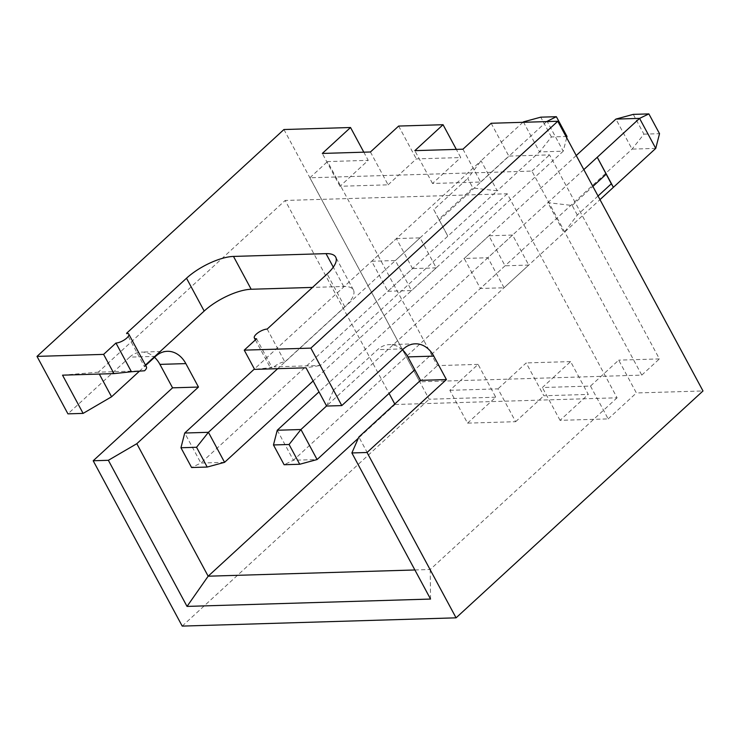 <?xml version="1.0" encoding="UTF-8"?>
<svg xmlns="http://www.w3.org/2000/svg" width="740" height="740" viewBox="0 0 740 740"><rect width="100%" height="100%" fill="white"/><g stroke="black" fill="none" stroke-linecap="round" stroke-linejoin="round"><path stroke-width="0.56" stroke-dasharray="3.7 2.78" d="M267.168 329.069L284.854 361.906A8.556 3.052 -28.3 0 0 274.087 366.864L273.976 366.874C269.813 367.345 269.175 367.558 272.043 367.503L256.586 338.8M155.576 356.356L129.667 357.133A28.509 21.682 -91.7 0 1 141.433 352.092A28.509 21.682 -91.7 0 1 154.531 357.318M139.351 371.258L145.66 365.468M129.667 357.133L67.941 413.854M62.53 375.171L98.3 372.164L99.317 374.061M370.425 151.987L388.102 184.824L339.993 186.276L368.215 160.349L363.821 152.19M339.993 186.276L322.316 153.439M144.559 370.768L98.3 372.164L285.178 200.466L389.074 393.412M146.465 366.957A8.556 3.052 -28.3 0 0 144.217 366.152L126.54 333.315M144.217 366.152L145.429 365.042M284.854 361.906L344.822 306.813A37.065 13.218 151.7 0 0 353.396 289.96A37.065 13.218 151.7 0 0 343.693 286.473L312.521 287.407M449.855 390.313L497.965 388.861L515.651 421.689L467.541 423.141L449.855 390.313L460.437 380.591L419.737 381.812L309.875 177.785L398.694 175.103L416.324 158.897L460.733 157.555L456.339 149.397M467.541 423.141L495.754 397.214L478.077 364.385L460.437 380.591L508.556 379.139L526.186 362.933L543.863 395.761L588.272 394.42L570.596 361.592L552.956 377.798L508.556 379.139L497.965 388.861M478.077 364.385L437.368 365.615L327.506 161.579L368.215 160.349M283.929 129.528L429.144 399.23L495.754 397.214M182.216 626.096L429.144 399.23M394.772 404.003L395.04 404.503L358.317 438.246M515.651 421.689L543.863 395.761M398.647 126.059L416.324 158.897M388.102 184.824L398.694 175.103L531.912 171.079L641.774 375.115L552.956 377.798L542.374 387.519L590.483 386.067L618.705 360.139L636.391 392.968L703 390.961M387.853 291.273L411.542 290.561L395.373 260.536L371.693 261.257L387.853 291.273L412.55 268.583L396.381 238.567L371.693 261.257M396.381 238.567L420.07 237.855L436.23 267.871L411.542 290.561M436.23 267.871L412.55 268.583M420.07 237.855L395.373 260.536M309.875 177.785L327.506 161.579M419.737 381.812L437.368 365.615M395.04 404.503L617.086 397.796L507.224 193.769L285.178 200.466M504.06 287.768L487.891 257.742L464.211 258.464L480.371 288.48L504.06 287.768L528.749 265.077L505.069 265.789L488.899 235.773L512.589 235.061L528.749 265.077M430.55 599.058L430.208 569.504L358.863 436.998M414.881 569.966L430.208 569.504L617.086 397.796M590.483 386.067L608.169 418.896L560.06 420.348L588.272 394.42M608.169 418.896L636.391 392.968M462.944 149.193L480.63 182.031L432.512 183.483L460.733 157.555M570.596 361.592L526.186 362.933M507.224 193.769L320.346 365.468L274.087 366.864M480.63 182.031L508.843 156.103L549.552 154.873L659.414 358.909L618.705 360.139M491.166 123.266L508.843 156.103M560.06 420.348L542.374 387.519M432.512 183.483L414.835 150.646M402.477 349.835A28.509 21.682 88.3 0 0 389.388 344.609A28.509 21.682 88.3 0 0 377.622 349.65L333.611 390.091L320.346 365.468L306.036 367.817M641.774 375.115L659.414 358.909M531.912 171.079L549.552 154.873M326.618 406.047L333.611 390.091M255.383 339.91L270.211 367.456L272.043 367.503L254.597 369.371M512.589 235.061L487.891 257.742M505.069 265.789L480.371 288.48M488.899 235.773L464.211 258.464M523.374 121.887L539.534 151.913L497.206 190.8L481.046 160.784L254.403 369.01M522.912 122.313L481.046 160.784L467.754 178.405L472.906 187.978L438.903 219.225L433.751 209.651L467.754 178.405M546.601 121.591L277.685 368.677M567.007 136.475L551.402 136.946L539.534 151.913L563.223 151.191L313.122 380.98M566.673 137.769L563.223 151.191L547.267 121.573M438.903 219.225L447.82 236.171L200.892 463.046L184.732 433.029M433.751 209.651L447.82 236.171L497.206 190.8L472.906 187.978M224.581 462.334L200.892 463.046L191.595 467.523M551.402 136.946L540.755 117.17M576.238 155.529L318.996 391.886M655.742 148.398L632.053 149.119L615.893 119.094M633.274 114.376L643.92 134.153L632.053 149.119L293.419 460.252L317.099 459.54M277.25 430.236L293.419 460.252L284.114 464.729M598.031 196.008L577.311 215.044L564.028 232.665L414.807 369.76M583.814 169.608L547.859 202.649L564.028 232.665L599.983 199.633M577.311 215.044L572.159 205.47L547.859 202.649L326.581 405.964M643.92 134.153L659.525 133.681M572.159 205.47L592.879 186.434M343.693 286.473L333.296 267.159M403.522 348.873L377.622 349.65M344.822 306.813L327.136 273.976M167.342 351.306L141.433 352.092M415.288 343.822L389.388 344.609M353.396 289.96L335.72 257.132"/><path stroke-width="1.11" d="M333.296 267.159L326.016 253.635A37.065 13.218 151.7 0 1 335.72 257.132A37.065 13.218 151.7 0 1 327.136 273.976L267.168 329.069A8.556 3.052 -28.3 0 0 256.327 334.101A8.556 3.052 -28.3 0 0 254.347 337.986A8.556 3.052 -28.3 0 0 256.586 338.8L244.246 350.14L310.856 348.124L557.784 121.258L703 390.961L456.071 617.835L182.216 626.096L93.194 460.761L172.559 387.834L159.933 364.385A28.509 21.682 -91.7 0 0 154.531 357.318M145.66 365.468L155.576 356.356A28.509 21.682 -91.7 0 1 167.342 351.306A28.509 21.682 -91.7 0 1 185.842 363.599L198.468 387.057L172.559 387.834M99.317 374.061L111.564 396.788L139.351 371.258M111.564 396.788L83.111 413.392L67.941 413.854L37 356.393L103.609 354.386L115.958 343.036A8.556 3.052 -28.3 0 0 124.921 339.503A8.556 3.052 -28.3 0 0 128.779 334.129A8.556 3.052 -28.3 0 0 126.54 333.315L186.508 278.221A37.065 13.218 -28.3 0 1 233.498 256.429L326.016 253.635M83.111 413.392L62.53 375.171L113.969 373.617L103.609 354.386M113.969 373.617L131.415 371.748L115.958 343.036M363.821 152.19L350.538 127.511L322.316 153.439L370.425 151.987L398.647 126.059L443.057 124.718L456.339 149.397M131.415 371.748L144.559 370.768A8.556 3.052 -28.3 0 0 146.465 366.957L128.779 334.129M145.429 365.042L204.185 311.05L186.508 278.221M312.521 287.407L251.175 289.257A37.065 13.218 -28.3 0 0 204.185 311.05M37 356.393L283.929 129.528L350.538 127.511M310.856 348.124L341.797 405.585L403.522 348.873A28.509 21.682 -91.7 0 1 415.288 343.822A28.509 21.682 -91.7 0 1 433.788 356.116L446.414 379.565L367.049 452.492L351.879 452.954L430.55 599.058L187.035 606.412L108.364 460.299L93.194 460.761M108.364 460.299L136.817 443.695L208.162 576.201L414.881 569.966M198.468 387.057L136.817 443.695M358.317 438.246L208.162 576.201L187.035 606.412M389.074 393.412L394.772 404.003M367.049 452.492L456.071 617.835M443.057 124.718L414.835 150.646L462.944 149.193L491.166 123.266L557.784 121.258M244.246 350.14L254.597 369.371L306.036 367.817L326.618 406.047L341.797 405.585M351.879 452.954L358.863 436.998L420.514 380.351L407.888 356.902A28.509 21.682 88.3 0 0 402.477 349.835M446.414 379.565L420.514 380.351M547.267 121.573L522.912 122.313M523.374 121.887L540.755 117.17L556.36 116.698L546.601 121.591M277.685 368.677L208.421 432.308L224.581 462.334L207.2 467.051L196.553 447.275L180.949 447.746L191.595 467.523L207.2 467.051M313.122 380.98L224.581 462.334M254.403 369.01L184.732 433.029L208.421 432.308L196.553 447.275M556.36 116.698L567.007 136.475L566.673 137.769M180.949 447.746L184.732 433.029M576.238 155.529L615.893 119.094L639.573 118.382L655.742 148.398L613.404 187.294L597.245 157.278L583.814 169.608M655.742 148.398L659.525 133.681L648.878 113.905L639.573 118.382L597.245 157.278L611.314 183.797L598.031 196.008M318.996 391.886L277.25 430.236L273.467 444.953L289.072 444.49L299.719 464.257L284.114 464.729L273.467 444.953M414.807 369.76L317.099 459.54L300.94 429.524L277.25 430.236M599.983 199.633L613.404 187.294L611.314 183.797M326.581 405.964L300.94 429.524L289.072 444.49M648.878 113.905L633.274 114.376L615.893 119.094M299.719 464.257L317.099 459.54M592.879 186.434L606.162 174.224M185.842 363.599L159.933 364.385M251.175 289.257L233.498 256.429M433.788 356.116L407.888 356.902M255.383 339.91L254.347 337.986"/></g></svg>
